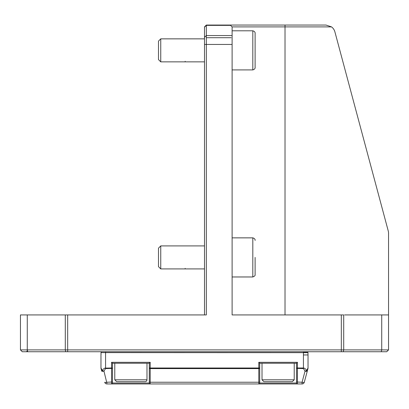 <?xml version="1.0" encoding="UTF-8"?>
<svg xmlns="http://www.w3.org/2000/svg" width="409" height="409" viewBox="0 0 409 409"><rect width="100%" height="100%" fill="white"/><g stroke="black" fill="none" stroke-linecap="round" stroke-linejoin="round"><path stroke-width="0.61" d="M158.487 59.602L160.747 61.861L160.747 38.855L158.487 41.115L158.487 59.602L160.747 61.861L204.5 61.861L185.175 61.861L185.175 61.299M158.487 266.658L160.747 268.918L160.747 245.911L158.487 248.171L158.487 266.658L160.747 268.918L204.5 268.918L185.175 268.918L185.175 268.355M160.747 38.855L204.5 38.855M252.813 30.803C255.881 31.662 255.017 34.105 255.114 33.103L255.114 67.613C255.017 66.611 255.881 69.055 252.813 69.913L232.107 69.913L232.107 30.803L252.813 30.803L252.813 69.913M160.747 245.911L204.5 245.911M255.114 257.414L255.114 274.669L255.114 257.414M252.813 276.97L232.107 276.97L232.107 237.859L252.813 237.859L252.813 276.97C254.556 276.305 255.323 275.518 255.114 274.603M308.018 354.255L307.941 352.66A0.92 0.905 -90 0 0 307.041 351.74L303.427 351.74L303.427 352.66L307.941 352.66L308.028 354.905A0.92 0.92 90.2 0 1 308.028 354.961L308.028 368.003L308.028 354.961L308.028 368.003L306.678 370.518L305.651 369.071L304.199 368.12L303.427 368.003L303.427 368.596L303.427 368.003L297.445 368.003L297.445 362.323L258.795 362.323L259.715 363.243L296.525 363.243L297.445 362.323M112.475 363.243L149.285 363.243L149.285 383.029L112.475 383.029L112.475 363.243L111.555 362.323L111.555 368.003L104.801 368.12L103.349 369.071L102.322 370.518L100.972 368.003A2.301 2.301 90.2 0 0 101.049 368.596A2.301 2.301 90.2 0 1 100.972 368.003L100.972 354.961A0.92 0.92 -89.8 0 1 101.105 354.485A0.92 0.92 -89.8 0 0 100.972 354.961L100.972 354.905M121.677 351.74L101.959 351.74A0.92 0.92 0 0 0 101.043 352.609L303.427 352.66L303.427 368.003M307.957 352.609A0.92 0.92 0 0 0 307.041 351.74L287.322 351.74M268.918 351.74L140.082 351.74M306.453 374.169L304.291 382.241A2.301 1.6 -165 0 1 304.291 382.246A2.301 0.578 -165 0 1 302.072 382.241L302.072 383.949A2.301 2.301 -89.8 0 0 304.291 382.241L307.277 371.111A2.301 0.578 -165 0 0 306.678 370.518A2.301 0.578 165 0 1 305.053 371.111A2.301 0.578 15 0 0 307.277 371.111L307.951 368.596A2.301 2.301 -89.8 0 0 308.028 368.003L308.028 354.92A0.92 0.92 90.2 0 1 308.028 354.961L303.427 354.961M112.475 382.006L106.928 382.241A2.301 0.578 165 0 1 104.709 382.241A2.301 2.301 -89.8 0 0 106.928 383.949L111.555 383.949A0.92 0.92 90.2 0 0 112.475 383.029A0.92 0.92 90.2 0 1 111.555 383.949L302.072 383.949L297.445 383.949L297.445 368.003L296.525 368.003L296.525 383.029A0.92 0.92 -89.8 0 0 297.445 383.949M296.525 383.029L259.715 383.029A0.92 0.92 90.2 0 1 258.795 383.949L302.072 383.949M306.423 374.291L307.951 368.596A2.301 2.301 -89.8 0 0 308.028 368.003L308.028 354.961M381.254 351.74L386.709 351.74L381.254 351.74L381.73 349.899L388.55 349.899L386.709 351.74L388.55 349.899L20.45 349.899L27.27 349.899L27.27 314.93L20.45 314.93L20.45 349.899L22.291 351.74L381.254 351.74M27.27 349.899L27.746 351.74L22.291 351.74L20.45 349.899L22.291 351.74M112.782 351.74L296.218 351.74L112.782 351.74M106.928 383.274L103.947 371.111A2.301 0.578 -165 0 1 102.322 370.518A2.301 0.578 165 0 0 101.723 371.111A2.301 0.578 -15 0 0 103.947 371.111L105.573 368.596L105.573 351.74L101.959 351.74A0.92 0.905 90 0 0 101.059 352.66L100.972 354.879M319.838 351.74L296.218 351.74L319.838 351.74M91.539 351.74L64.392 351.74L91.539 351.74M317.461 351.74L331.034 351.74M51.278 351.74L26.432 351.74L27.352 350.82M114.776 379.808L146.984 379.808A1.841 1.841 0 0 1 145.144 381.648L116.616 381.648L114.776 379.808L114.776 363.243M262.016 379.808L294.224 379.808L292.384 381.648L263.856 381.648L262.016 379.808L262.016 363.243M100.972 354.859L100.987 354.24M296.525 363.243L296.525 368.361L303.427 368.596L305.053 371.111L302.072 382.241L296.525 382.006M259.715 382.006L259.715 383.029A0.92 0.92 90.2 0 1 258.795 383.949L258.795 382.241L150.205 382.241L150.205 368.596L258.795 368.596L258.795 382.241L259.715 382.006L259.715 363.243M259.715 368.003L259.715 383.029L259.715 368.003L150.205 368.003L150.205 362.323L149.285 363.243M149.285 383.029A0.92 0.92 -89.8 0 0 150.205 383.949L150.205 382.241L149.285 382.006M112.475 383.029L112.475 368.003L111.555 368.003L111.555 383.949M149.285 368.361L149.285 368.003L150.205 368.003L150.205 368.596L149.285 368.361M101.723 371.111L101.049 368.596A2.301 2.301 90.2 0 1 100.972 368.003A2.301 2.301 90.2 0 0 101.049 368.596L101.723 371.111M307.951 368.596A2.301 2.301 -89.8 0 0 308.028 368.003A2.301 2.301 -89.8 0 1 307.951 368.596M285.022 25.051L230.267 25.051L232.107 26.892L331.53 26.892L326.009 25.051L285.022 25.051L285.022 314.93M331.53 26.892A9.203 9.203 148 0 1 334.899 31.871L388.238 230.937A9.203 9.203 148 0 1 388.55 233.319L388.55 349.899L388.55 314.93L344.608 314.93M232.107 26.892L232.107 314.93L232.107 26.892M67.674 351.74L67.674 314.93L206.34 314.93L206.34 25.051L230.267 25.051M204.5 26.892L206.34 25.051L204.5 26.892L204.5 314.93M232.107 44.443L204.5 44.443L204.5 36.784M67.674 314.93L27.27 314.93M232.107 314.93L341.326 314.93L341.326 351.74M343.233 351.74L343.708 349.899L343.708 314.93L341.326 314.93M308.018 354.26L308.028 354.879M303.427 352.42L307.041 352.42L303.427 352.42M259.715 368.361L258.795 368.596L258.795 362.323M150.205 362.323L111.555 362.323M296.525 368.361L296.525 368.003M112.475 368.361L105.573 368.596M204.5 27.142L206.34 25.363L230.579 25.363M232.107 35.552L206.34 35.552L204.5 37.331M386.709 351.74L388.55 349.899L386.709 351.74M65.767 351.74L65.292 349.899L65.292 314.93M381.73 314.93L381.73 349.899M388.55 314.93L388.55 349.899M204.5 61.861L160.747 61.861M252.813 237.859C255.881 238.718 255.017 241.162 255.114 240.16L255.114 240.226M204.5 268.918L160.747 268.918M146.984 379.808L146.984 363.243M294.224 379.808L294.224 363.243M101.043 352.614L100.982 354.26M206.34 37.705L231.187 37.705"/></g></svg>
